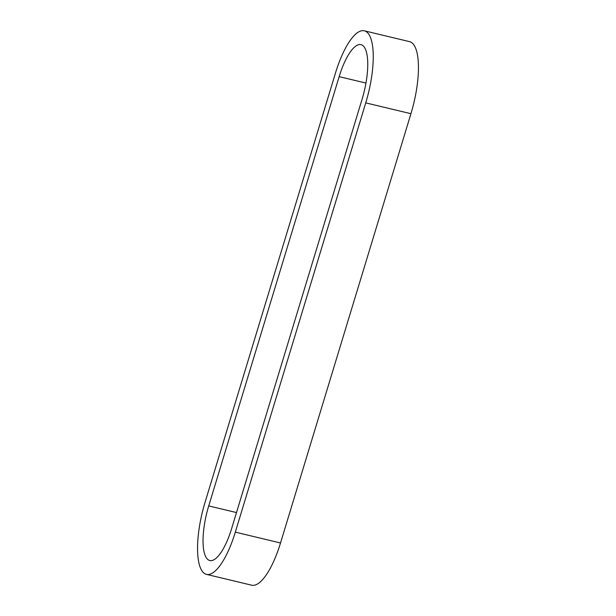 <?xml version="1.0" encoding="UTF-8"?>
<svg xmlns="http://www.w3.org/2000/svg" width="616" height="616" viewBox="0 0 616 616"><rect width="100%" height="100%" fill="white"/><g stroke="black" fill="none" stroke-linecap="round" stroke-linejoin="round"><path stroke-width="0.92" d="M335.481 73.027L205.059 502.302A58.766 18.518 -76.5 0 0 206.499 574.374A58.766 18.518 -76.5 0 0 235.32 532.147L365.742 102.88A58.766 18.518 -76.5 0 0 364.295 30.8A58.766 18.518 -76.5 0 0 335.481 73.027M231.647 528.536A44.521 14.029 103.5 0 1 209.817 560.522A44.521 14.029 103.5 0 1 208.724 505.921L339.154 76.646A44.521 14.029 103.5 0 1 360.976 44.652A44.521 14.029 103.5 0 1 362.069 99.261L231.647 528.536M206.499 574.374L251.705 585.2A58.766 18.518 -76.5 0 0 280.519 542.973L410.941 113.698A58.766 18.518 -76.5 0 0 409.501 41.626L364.295 30.8M208.724 505.921L236.498 512.566M339.154 76.646L365.95 83.06M365.742 102.88L410.941 113.698M235.32 532.147L280.519 542.973"/></g></svg>
